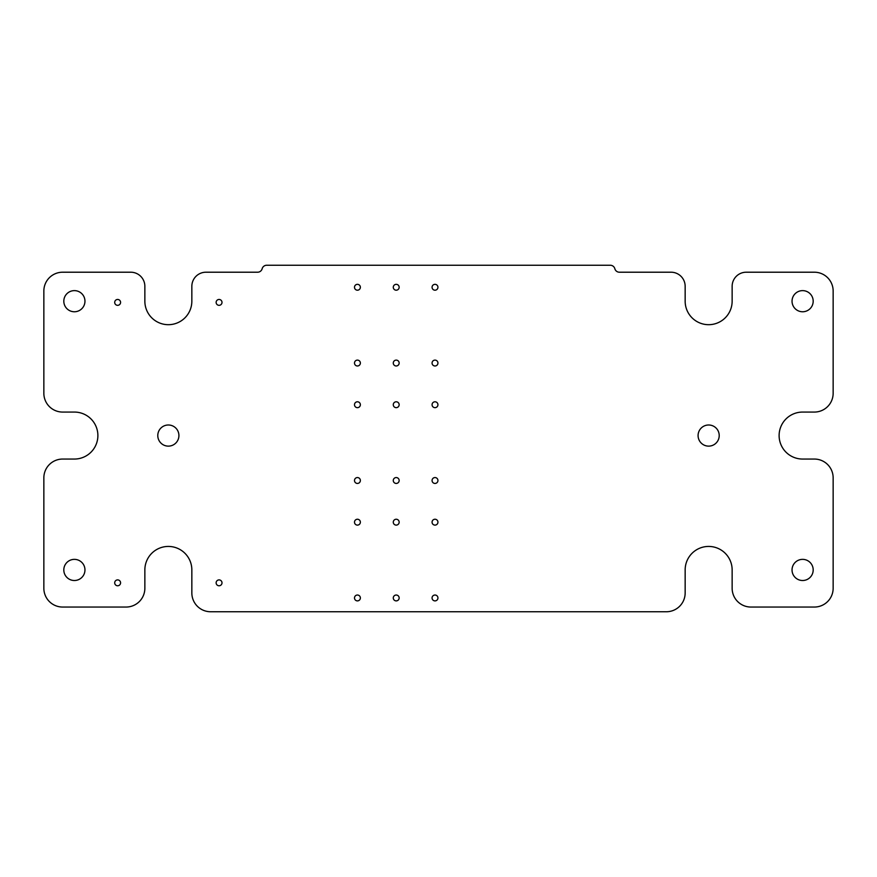 <?xml version="1.0" encoding="UTF-8"?>
<svg xmlns="http://www.w3.org/2000/svg" width="877" height="877" viewBox="0 0 877 877"><rect width="100%" height="100%" fill="white"/><g stroke="black" fill="none" stroke-linecap="round" stroke-linejoin="round"><path stroke-width="1.32" d="M813.187 301.195A10.568 10.568 0 0 1 802.608 311.763A10.568 10.568 0 0 1 792.041 301.195A10.568 10.568 0 0 1 802.608 290.627A10.568 10.568 0 0 1 813.187 301.195M719.217 435.562A10.568 10.568 0 0 1 708.649 446.13A10.568 10.568 0 0 1 698.081 435.562A10.568 10.568 0 0 1 708.649 424.994A10.568 10.568 0 0 1 719.217 435.562M813.187 569.929A10.568 10.568 0 0 1 802.608 580.508A10.568 10.568 0 0 1 792.041 569.929A10.568 10.568 0 0 1 802.608 559.362A10.568 10.568 0 0 1 813.187 569.929M84.959 301.195A10.568 10.568 0 0 1 74.392 311.763A10.568 10.568 0 0 1 63.813 301.195A10.568 10.568 0 0 1 74.392 290.627A10.568 10.568 0 0 1 84.959 301.195M178.919 435.562A10.568 10.568 0 0 1 168.351 446.13A10.568 10.568 0 0 1 157.783 435.562A10.568 10.568 0 0 1 168.351 424.994A10.568 10.568 0 0 1 178.919 435.562M84.959 569.929A10.568 10.568 0 0 1 74.392 580.508A10.568 10.568 0 0 1 63.813 569.929A10.568 10.568 0 0 1 74.392 559.362A10.568 10.568 0 0 1 84.959 569.929M120.577 302.39A2.938 2.938 0 0 1 117.639 305.328A2.938 2.938 0 0 1 114.701 302.39A2.938 2.938 0 0 1 117.639 299.452A2.938 2.938 0 0 1 120.577 302.39M222.002 302.39A2.938 2.938 0 0 1 219.075 305.328A2.938 2.938 0 0 1 216.137 302.39A2.938 2.938 0 0 1 219.075 299.452A2.938 2.938 0 0 1 222.002 302.39M360.37 287.272A2.938 2.938 0 0 1 357.432 290.199A2.938 2.938 0 0 1 354.494 287.272A2.938 2.938 0 0 1 357.432 284.334A2.938 2.938 0 0 1 360.37 287.272M399.156 287.272A2.938 2.938 0 0 1 396.218 290.199A2.938 2.938 0 0 1 393.28 287.272A2.938 2.938 0 0 1 396.218 284.334A2.938 2.938 0 0 1 399.156 287.272M437.941 287.272A2.938 2.938 0 0 1 435.003 290.199A2.938 2.938 0 0 1 432.065 287.272A2.938 2.938 0 0 1 435.003 284.334A2.938 2.938 0 0 1 437.941 287.272M360.37 363.045A2.938 2.938 0 0 1 357.432 365.983A2.938 2.938 0 0 1 354.494 363.045A2.938 2.938 0 0 1 357.432 360.107A2.938 2.938 0 0 1 360.37 363.045M399.156 363.045A2.938 2.938 0 0 1 396.218 365.983A2.938 2.938 0 0 1 393.28 363.045A2.938 2.938 0 0 1 396.218 360.107A2.938 2.938 0 0 1 399.156 363.045M437.941 363.045A2.938 2.938 0 0 1 435.003 365.983A2.938 2.938 0 0 1 432.065 363.045A2.938 2.938 0 0 1 435.003 360.107A2.938 2.938 0 0 1 437.941 363.045M360.37 404.725A2.938 2.938 0 0 1 357.432 407.662A2.938 2.938 0 0 1 354.494 404.725A2.938 2.938 0 0 1 357.432 401.787A2.938 2.938 0 0 1 360.37 404.725M399.156 404.725A2.938 2.938 0 0 1 396.218 407.662A2.938 2.938 0 0 1 393.28 404.725A2.938 2.938 0 0 1 396.218 401.787A2.938 2.938 0 0 1 399.156 404.725M437.941 404.725A2.938 2.938 0 0 1 435.003 407.662A2.938 2.938 0 0 1 432.065 404.725A2.938 2.938 0 0 1 435.003 401.787A2.938 2.938 0 0 1 437.941 404.725M437.941 480.497A2.938 2.938 0 0 1 435.003 483.435A2.938 2.938 0 0 1 432.065 480.497A2.938 2.938 0 0 1 435.003 477.559A2.938 2.938 0 0 1 437.941 480.497M399.156 480.497A2.938 2.938 0 0 1 396.218 483.435A2.938 2.938 0 0 1 393.28 480.497A2.938 2.938 0 0 1 396.218 477.559A2.938 2.938 0 0 1 399.156 480.497M360.37 480.497A2.938 2.938 0 0 1 357.432 483.435A2.938 2.938 0 0 1 354.494 480.497A2.938 2.938 0 0 1 357.432 477.559A2.938 2.938 0 0 1 360.37 480.497M360.37 522.177A2.938 2.938 0 0 1 357.432 525.115A2.938 2.938 0 0 1 354.494 522.177A2.938 2.938 0 0 1 357.432 519.239A2.938 2.938 0 0 1 360.37 522.177M399.156 522.177A2.938 2.938 0 0 1 396.218 525.115A2.938 2.938 0 0 1 393.28 522.177A2.938 2.938 0 0 1 396.218 519.239A2.938 2.938 0 0 1 399.156 522.177M437.941 522.177A2.938 2.938 0 0 1 435.003 525.115A2.938 2.938 0 0 1 432.065 522.177A2.938 2.938 0 0 1 435.003 519.239A2.938 2.938 0 0 1 437.941 522.177M437.941 597.961A2.938 2.938 0 0 1 435.003 600.888A2.938 2.938 0 0 1 432.065 597.961A2.938 2.938 0 0 1 435.003 595.023A2.938 2.938 0 0 1 437.941 597.961M399.156 597.961A2.938 2.938 0 0 1 396.218 600.888A2.938 2.938 0 0 1 393.28 597.961A2.938 2.938 0 0 1 396.218 595.023A2.938 2.938 0 0 1 399.156 597.961M360.37 597.961A2.938 2.938 0 0 1 357.432 600.888A2.938 2.938 0 0 1 354.494 597.961A2.938 2.938 0 0 1 357.432 595.023A2.938 2.938 0 0 1 360.37 597.961M120.577 582.832A2.938 2.938 0 0 1 117.639 585.77A2.938 2.938 0 0 1 114.701 582.832A2.938 2.938 0 0 1 117.639 579.894A2.938 2.938 0 0 1 120.577 582.832M222.002 582.832A2.938 2.938 0 0 1 219.075 585.77A2.938 2.938 0 0 1 216.137 582.832A2.938 2.938 0 0 1 219.075 579.894A2.938 2.938 0 0 1 222.002 582.832M779.116 435.562A23.493 23.493 0 0 1 802.608 412.069L814.36 412.069A18.79 18.79 0 0 0 833.15 393.28L833.15 291A18.79 18.79 0 0 0 814.36 272.21L746.228 272.21A14.098 14.098 0 0 0 732.142 286.308L732.142 301.195A23.493 23.493 0 0 1 708.649 324.687A23.493 23.493 0 0 1 685.156 301.195L685.156 286.308A14.098 14.098 0 0 0 671.058 272.21L619.381 272.21A4.703 4.703 0 0 1 614.843 268.735A4.703 4.703 0 0 0 610.304 265.249L266.696 265.249A4.703 4.703 0 0 0 262.157 268.735A4.703 4.703 0 0 1 257.619 272.21L205.942 272.21A14.098 14.098 0 0 0 191.844 286.308L191.844 301.195A23.493 23.493 0 0 1 168.351 324.687A23.493 23.493 0 0 1 144.858 301.195L144.858 286.308A14.098 14.098 0 0 0 130.772 272.21L62.64 272.21A18.79 18.79 0 0 0 43.85 291L43.85 393.28A18.79 18.79 0 0 0 62.64 412.069L74.392 412.069A23.493 23.493 0 0 1 97.884 435.562A23.493 23.493 0 0 1 74.392 459.055L62.64 459.055A18.79 18.79 0 0 0 43.85 477.844L43.85 588.259A18.79 18.79 0 0 0 62.64 607.048L126.069 607.048A18.79 18.79 0 0 0 144.858 588.259L144.858 569.929A23.493 23.493 0 0 1 168.351 546.437A23.493 23.493 0 0 1 191.844 569.929L191.844 592.951A18.79 18.79 0 0 0 210.633 611.751L666.367 611.751A18.79 18.79 0 0 0 685.156 592.951L685.156 569.929A23.493 23.493 0 0 1 708.649 546.437A23.493 23.493 0 0 1 732.142 569.929L732.142 588.259A18.79 18.79 0 0 0 750.931 607.048L814.36 607.048A18.79 18.79 0 0 0 833.15 588.259L833.15 477.844A18.79 18.79 0 0 0 814.36 459.055L802.608 459.055A23.493 23.493 0 0 1 779.116 435.562"/></g></svg>
